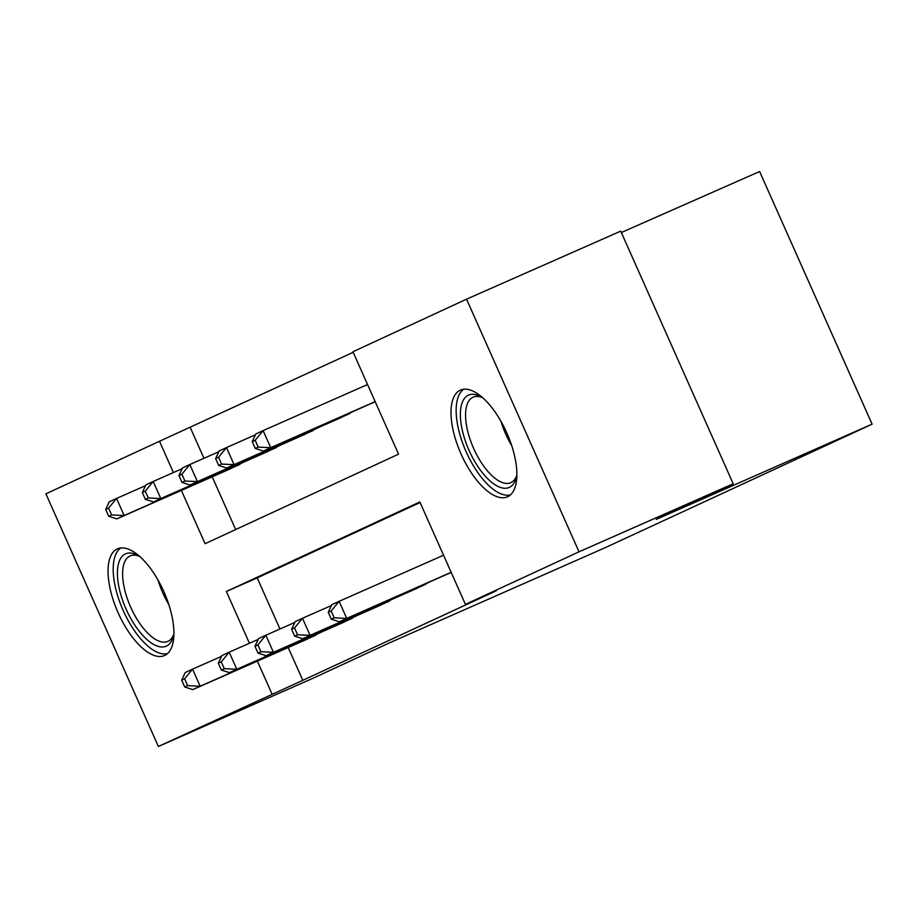 <?xml version="1.0" encoding="UTF-8"?>
<svg xmlns="http://www.w3.org/2000/svg" width="918" height="918" viewBox="0 0 918 918"><rect width="100%" height="100%" fill="white"/><g stroke="black" fill="none" stroke-linecap="round" stroke-linejoin="round"><path stroke-width="1.38" d="M507.654 496.73A58.304 25.188 66.2 0 1 507.47 496.81A58.304 25.188 66.2 0 1 460.985 453.848A58.304 25.188 66.2 0 1 460.228 390.207A58.304 25.188 66.2 0 1 460.4 390.127A58.304 25.188 66.2 0 1 506.897 433.089A58.304 25.188 66.2 0 1 507.654 496.73M164.689 655.452A58.304 25.188 66.2 0 1 164.517 655.532A58.304 25.188 66.2 0 1 118.02 612.558A58.304 25.188 66.2 0 1 117.263 548.93A58.304 25.188 66.2 0 1 117.447 548.849A58.304 25.188 66.2 0 1 163.932 591.812A58.304 25.188 66.2 0 1 164.689 655.452M621.337 232.529L759.622 171.517L872.1 424.162L605.352 547.61L389.507 642.841L312.556 678.459L158.378 746.483L45.9 493.838L159.491 441.271L173.41 472.563M353.2 352.294L159.491 441.271M181.362 490.419L205.093 543.697L398.55 454.158L352.948 351.743L466.539 299.176L579.017 551.81L465.426 604.377L419.836 501.962L226.367 591.49L249.421 643.266M579.017 551.81L733.195 483.786L620.717 231.141L466.539 299.176M190.324 427.673L203.957 458.289M212.207 476.821L235.674 529.537M226.976 470.303L244.417 461.811M263.615 453.343L281.057 444.863M300.255 436.383L317.697 427.903M336.895 419.423L354.337 410.943M373.546 402.474L375.233 401.797M288.206 647.523L302.802 680.307L496.271 590.779L465.426 604.377M420.077 502.513L257.201 577.892L279.956 628.991M302.974 641.005L320.416 632.513M339.626 624.045L357.056 615.565M376.265 607.085L393.696 598.605M412.905 590.125L430.335 581.645M449.545 573.176L451.231 572.499M733.195 483.786L656.255 519.393L872.1 424.162M302.802 680.307L158.378 746.483M257.373 661.121L271.969 693.916M257.201 577.892L226.367 591.49M181.684 680.169L184.725 687.008L187.662 685.643L184.621 678.815L181.684 680.169L185.229 672.538L192.55 669.142L200.158 686.216L315.838 635.164M187.662 685.643L200.158 686.216L192.826 689.602L307.794 638.882M184.621 678.815L192.55 669.142L221.502 656.37M184.725 687.008L192.826 689.602M105.685 509.467L108.726 516.295L111.652 514.941L108.611 508.113L105.685 509.467L109.219 501.836L116.552 498.44L124.148 515.514L116.827 518.899L231.784 468.18M145.492 485.668L116.552 498.44L108.611 508.113M239.839 464.462L124.148 515.514L111.652 514.941M116.827 518.899L108.726 516.295M218.323 663.221L221.364 670.048L224.302 668.694L221.261 661.855L218.323 663.221L221.869 655.578L229.19 652.182L236.798 669.256L352.478 618.204M224.302 668.694L236.798 669.256L229.466 672.642L344.434 621.934M221.261 661.855L229.19 652.182L258.142 639.41M221.364 670.048L229.466 672.642M254.963 646.261L258.004 653.088L260.942 651.734L257.901 644.906L254.963 646.261L258.509 638.618L265.83 635.222L273.438 652.296L389.117 601.244M260.942 651.734L273.438 652.296L266.105 655.693L381.073 604.973M257.901 644.906L265.83 635.222L294.781 622.461M258.004 653.088L266.105 655.693M291.603 629.3L294.644 636.128L297.581 634.774L294.54 627.946L291.603 629.3L295.148 621.658L302.47 618.273L310.077 635.336L425.757 584.284M297.581 634.774L310.077 635.336L302.745 638.733L417.713 588.013M294.54 627.946L302.47 618.273L331.421 605.501M294.644 636.128L302.745 638.733M142.324 492.518L145.365 499.346L148.291 497.981L145.251 491.153L142.324 492.518L145.859 484.876L153.191 481.48L160.788 498.554L153.467 501.939L268.423 451.231M182.131 468.708L153.191 481.48L145.251 491.153M276.479 447.502L160.788 498.554L148.291 497.981M153.467 501.939L145.365 499.346M178.964 475.558L182.005 482.386L184.943 481.032L181.902 474.204L178.964 475.558L182.51 467.916L189.831 464.519L197.427 481.594L190.106 484.991L305.063 434.271M218.782 451.759L189.831 464.519L181.902 474.204M313.118 430.542L197.427 481.594L184.943 481.032M190.106 484.991L182.005 482.386M215.604 458.598L218.645 465.426L221.582 464.072L218.541 457.244L215.604 458.598L219.15 450.956L226.471 447.571L234.079 464.634L226.746 468.031L341.714 417.311M255.422 434.799L226.471 447.571L218.541 457.244M349.758 413.582L234.079 464.634L221.582 464.072M226.746 468.031L218.645 465.426M328.254 612.34L331.283 619.168L334.221 617.814L331.18 610.986L328.254 612.34L331.788 604.71L339.121 601.313L346.717 618.388L451.151 572.304M334.221 617.814L346.717 618.388L339.385 621.773L451.208 572.43M331.18 610.986L339.121 601.313L443.555 555.229M331.283 619.168L339.385 621.773M252.243 441.638L255.284 448.466L258.222 447.112L255.181 440.284L252.243 441.638L255.789 433.996L263.11 430.611L270.718 447.686L263.386 451.071L375.21 401.728M367.544 384.527L263.11 430.611L255.181 440.284M375.152 401.602L270.718 447.686L258.222 447.112M263.386 451.071L255.284 448.466M173.915 633.558A50.456 21.802 66.2 0 1 173.341 636.312A50.456 21.802 66.2 0 1 145.985 638.653A50.456 21.802 66.2 0 1 118.514 584.892A50.456 21.802 66.2 0 1 137.597 555.275A50.456 21.802 66.2 0 1 140.006 556.71M139.502 556.377A46.715 20.185 -113.8 0 0 130.138 555.906A46.715 20.185 -113.8 0 0 123.632 584.651A46.715 20.185 -113.8 0 0 167.856 641.395A46.715 20.185 -113.8 0 0 173.812 634.166M120.82 547.954A57.926 25.027 -113.8 0 0 114.463 582.655A57.926 25.027 -113.8 0 0 167.443 653.639M516.88 474.847A50.456 21.802 66.2 0 1 516.306 477.589A50.456 21.802 66.2 0 1 509.387 487.378A50.456 21.802 66.2 0 1 469.087 450.451A50.456 21.802 66.2 0 1 468.352 395.199A50.456 21.802 66.2 0 1 480.55 396.553A50.456 21.802 66.2 0 1 482.971 397.987M482.455 397.655A46.715 20.185 -113.8 0 0 473.091 397.184A46.715 20.185 -113.8 0 0 472.954 397.253A46.715 20.185 -113.8 0 0 473.562 448.248A46.715 20.185 -113.8 0 0 510.81 482.673A46.715 20.185 -113.8 0 0 510.959 482.604A46.715 20.185 -113.8 0 0 516.777 475.444M463.774 389.232A57.926 25.027 -113.8 0 0 465.977 451.392A57.926 25.027 -113.8 0 0 510.408 494.917M168.774 604.423A46.715 20.185 66.2 0 1 158.068 580.153M511.739 445.7A46.715 20.185 66.2 0 1 501.021 421.431"/></g></svg>
